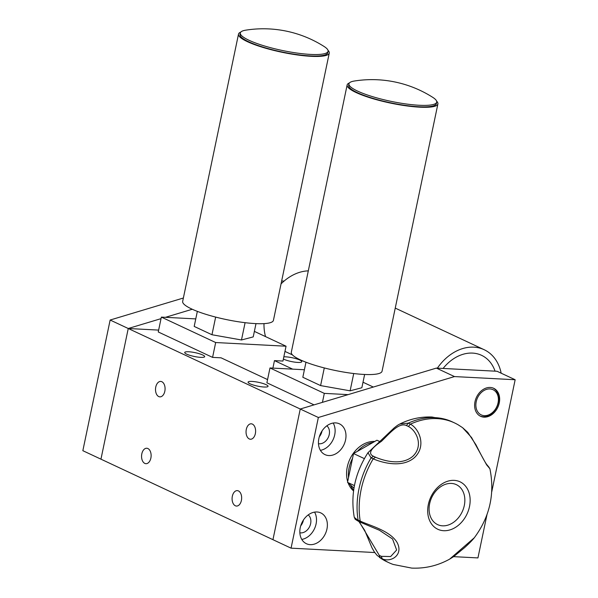 <?xml version="1.0" encoding="UTF-8"?>
<svg xmlns="http://www.w3.org/2000/svg" width="598" height="598" viewBox="0 0 598 598"><rect width="100%" height="100%" fill="white"/><g stroke="black" fill="none" stroke-linecap="round" stroke-linejoin="round"><path stroke-width="0.9" d="M155.772 387.026A7.729 4.777 -87 0 0 159.898 396.863A7.729 4.777 -87 0 0 164.824 391.264A7.729 4.777 -87 0 0 160.705 381.427A7.729 4.777 -87 0 0 155.772 387.026M246.301 429.401A7.729 4.777 -87 0 0 250.42 439.238A7.729 4.777 -87 0 0 255.353 433.64A7.729 4.777 -87 0 0 251.227 423.803A7.729 4.777 -87 0 0 246.301 429.401M141.816 453.845A7.729 4.777 -87 0 0 145.934 463.682A7.729 4.777 -87 0 0 150.868 458.083A7.729 4.777 -87 0 0 146.742 448.246A7.729 4.777 -87 0 0 141.816 453.845M232.345 496.22A7.729 4.777 -87 0 0 236.464 506.058A7.729 4.777 -87 0 0 241.398 500.459A7.729 4.777 -87 0 0 237.271 490.622A7.729 4.777 -87 0 0 232.345 496.22M283.377 359.032A10.203 1.951 11.8 0 0 297.752 362.433A10.203 1.951 11.8 0 0 301.758 361.723A10.203 1.951 11.8 0 0 296.436 358.807A10.203 1.951 11.8 0 0 285.799 356.842A10.203 1.951 11.8 0 0 283.833 356.834M252.094 381.427A10.203 1.951 11.8 0 0 248.08 382.137A10.203 1.951 11.8 0 0 253.41 385.052A10.203 1.951 11.8 0 0 264.039 387.018A10.203 1.951 11.8 0 0 268.054 386.308A10.203 1.951 11.8 0 0 262.724 383.4A10.203 1.951 11.8 0 0 252.094 381.427M188.721 351.766A10.203 1.951 11.8 0 0 184.715 352.476A10.203 1.951 11.8 0 0 190.037 355.391A10.203 1.951 11.8 0 0 200.674 357.357A10.203 1.951 11.8 0 0 204.68 356.647A10.203 1.951 11.8 0 0 199.358 353.739A10.203 1.951 11.8 0 0 188.721 351.766M158.642 330.096L128.249 328.504L100.95 459.167L272.95 539.68L300.248 409.017L272.95 539.68L291.062 548.157L374.737 552.53M161.034 318.644L128.249 328.504L300.248 409.017L436.376 368.099L497.05 371.268L515.155 379.745L454.48 376.576L318.353 417.494L291.062 548.157M212.574 357.38L215.676 342.534L161.355 317.104L158.253 331.957L212.574 357.38L221.066 357.821L267.56 379.588M215.676 342.534L286.053 346.212L282.951 361.057L274.46 360.616L292.676 369.138M284.969 351.407L292.489 354.92M192.272 309.256L165.452 317.321M110.144 320.027L128.249 328.504L100.95 459.167L82.845 450.69L110.144 320.027L183.369 298.013M284.072 281.09L281.658 280.963M326.949 529.013A16.998 12.962 -64.9 0 1 306.4 543.717A16.998 12.962 -64.9 0 1 300.256 527.623A16.998 12.962 -64.9 0 1 320.812 512.92A16.998 12.962 -64.9 0 1 326.949 529.013M314.563 512.127A16.998 12.962 -64.9 0 1 316.088 523.93A16.998 12.962 -64.9 0 1 301.781 539.426M345.562 439.926A16.998 12.962 -64.9 0 1 325.006 454.622A16.998 12.962 -64.9 0 1 318.869 438.528A16.998 12.962 -64.9 0 1 339.425 423.833A16.998 12.962 -64.9 0 1 345.562 439.926M333.176 423.04A16.998 12.962 -64.9 0 1 334.701 434.843A16.998 12.962 -64.9 0 1 320.393 450.339M300.712 525.829A10.046 7.662 115.1 0 0 303.388 520.253A10.046 7.662 115.1 0 0 303.433 520.013M308.224 514.908A10.046 7.662 -64.9 0 1 310.631 523.646A10.046 7.662 -64.9 0 1 299.86 532.781M319.325 436.742A10.046 7.662 115.1 0 0 322.001 431.165A10.046 7.662 115.1 0 0 322.045 430.926M326.837 425.821A10.046 7.662 -64.9 0 1 329.236 434.559A10.046 7.662 -64.9 0 1 318.472 443.694M475.006 401.662A15.451 11.788 115.1 0 0 480.583 416.29A15.451 11.788 115.1 0 0 499.27 402.932A15.451 11.788 115.1 0 0 493.686 388.296A15.451 11.788 115.1 0 0 475.006 401.662M453.613 556.648L477.937 557.919L487.019 514.452M491.758 491.765L515.155 379.745M454.48 376.576L436.376 368.099M318.353 417.494L300.248 409.017M304.397 369.751L269.99 367.957L266.887 382.802L314.032 404.868M269.99 367.957L324.31 393.379L322.434 402.349M348.126 394.628L324.31 393.379M363.008 382.227L373.316 387.055M274.46 360.616L272.897 368.106M286.053 346.212L254.374 331.382M161.355 317.104L195.763 318.906M374.767 441.451A27.814 21.214 115.1 0 0 347.259 467.038A27.814 21.214 115.1 0 0 347.685 481.577M373.025 442.445A27.814 21.214 115.1 0 0 357.44 451.333M352.528 458.36A27.814 21.214 115.1 0 0 349.075 467.883A27.814 21.214 115.1 0 0 348.522 477.555M350.421 484.941A27.814 21.214 115.1 0 0 353.665 490.098M348.126 482.9A27.814 21.214 115.1 0 0 353.553 490.928M380.119 441.713L376.934 440.218L353.538 453.553L347.52 482.362L353.979 488.11M364.376 458.629L353.538 453.553M354.435 485.598L347.52 482.362M443.671 530.71A26.192 19.981 -64.9 0 1 428.347 504.473A26.192 19.981 -64.9 0 1 454.174 480.366A26.192 19.981 -64.9 0 1 469.49 506.603A26.192 19.981 -64.9 0 1 443.671 530.71M451.393 483.423A22.066 16.834 115.1 0 0 430.964 499.263A22.066 16.834 115.1 0 0 435.778 523.556A22.066 16.834 115.1 0 0 442.542 525.829A22.066 16.834 115.1 0 0 463.846 507.373A22.066 16.834 115.1 0 0 454.338 483.902A22.066 16.834 115.1 0 0 451.393 483.423M359.211 521.733L379.311 555.393L380.149 557.852A77.209 58.888 115.1 0 0 382.892 559.631A77.209 58.888 115.1 0 0 386.899 561.761L389.021 562.748A77.209 58.888 -64.9 0 1 382.272 558.846L381.315 556.327L390.651 556.551L396.638 550.01L392.55 538.977L379.446 530.269M449.629 559.145L453.605 556.656L464.556 547.678C465.468 546.796 470.865 542.087 474.311 537.759L449.614 559.152C437.781 565.686 425.156 568.668 411.738 568.1L393.23 564.467A77.209 58.888 -64.9 0 1 389.021 562.748M454.487 422.891L452.365 421.896A77.209 58.888 115.1 0 0 448.164 420.185A77.209 58.888 115.1 0 0 435.112 417.643A77.209 58.888 115.1 0 0 408.262 423.16L410.378 424.154A77.209 58.888 -64.9 0 1 437.235 418.637A77.209 58.888 -64.9 0 1 454.487 422.891A77.209 58.888 -64.9 0 1 458.502 425.021L462.583 427.675L471.575 437.534L486.652 464.9L489.904 468.765C494.987 493.851 489.792 516.851 474.311 537.759L474.311 537.759M408.419 426.471L410.385 424.154C419.191 428.691 426.538 445.787 414.795 457.276C402.723 468.286 382.593 462.927 373.204 458.853L375.477 457.208C383.849 460.796 401.781 466.021 413.016 456.117C423.833 445.51 416.328 430.5 408.419 426.471L406.416 425.537C398.978 422.181 389.903 433.131 381.457 441.309C370.476 448.769 367.815 453.755 373.481 456.274L371.089 457.851A77.209 58.888 115.1 0 0 358.097 520.081L360.22 521.082A77.209 58.888 -64.9 0 1 373.204 458.853M361.783 522.861L360.22 521.075C369.474 525.537 389.507 530.321 396.937 542.222C403.904 554.652 391.279 562.815 382.272 558.846L377.196 555.497L374.355 551.976L371.949 547.731L364.69 530.344L358.957 521.606M373.212 458.845L371.081 457.859L367.979 452.708C354.913 473.033 350.338 494.561 354.263 517.307L359.779 521.927M367.979 452.708L393.955 428.093C398.56 424.333 398.829 424.617 399.808 424.019L408.262 423.16L406.416 425.537M354.263 517.307C355.803 519.4 352.91 518.07 359.249 521.755L379.498 530.291M498.059 402.865A13.911 10.607 115.1 0 0 489.926 388.932A13.911 10.607 115.1 0 0 476.217 401.729A13.911 10.607 115.1 0 0 484.343 415.662A13.911 10.607 115.1 0 0 498.059 402.865M493.23 388.102A15.451 11.788 -64.9 0 1 498.366 402.506A15.451 11.788 -64.9 0 1 480.142 416.066M308.299 270.857A46.36 35.357 115.1 0 0 281.053 283.886M501.169 373.197A46.36 35.357 115.1 0 0 484.163 349.71A46.36 35.357 115.1 0 0 440.36 364.182A46.36 35.357 115.1 0 0 437.377 368.151M443.574 367.852A40.178 30.648 115.1 0 0 443.096 368.45A40.178 30.648 115.1 0 1 481.54 355.309A40.178 30.648 115.1 0 0 443.574 367.852M495.062 371.164A40.178 30.648 115.1 0 0 481.54 355.309L481.54 355.309A40.178 30.648 115.1 0 1 495.062 371.164M263.987 323.63A46.36 35.357 115.1 0 0 265.519 336.599M305.974 362.216L302.827 377.271L320.595 385.59L324.288 367.934M353.724 373.533L350.114 390.823L320.595 385.59M364.631 374.468L361.857 387.743L350.114 390.823M197.34 311.364L194.193 326.418L211.961 334.738L215.654 317.089M245.09 322.688L241.48 339.978L211.961 334.738M255.996 323.623L253.223 336.898L241.48 339.978M436.622 101.159A46.36 8.865 -168.2 0 1 437.9 103.932A46.36 8.865 -168.2 0 1 419.676 107.169A46.36 8.865 -168.2 0 1 371.351 98.207A46.36 8.865 -168.2 0 1 347.139 84.976A46.36 8.865 -168.2 0 1 349.419 82.935M437.9 103.932L382.062 371.201A46.36 8.865 -168.2 0 1 363.846 374.43A46.36 8.865 -168.2 0 1 315.512 365.475A46.36 8.865 -168.2 0 1 291.301 352.237L347.139 84.976M327.988 50.307A46.36 8.865 -168.2 0 1 329.266 53.087A46.36 8.865 -168.2 0 1 311.042 56.317A46.36 8.865 -168.2 0 1 262.716 47.354A46.36 8.865 -168.2 0 1 238.505 34.123A46.36 8.865 -168.2 0 1 240.785 32.09M329.266 53.087L273.428 320.349A46.36 8.865 -168.2 0 1 255.211 323.585A46.36 8.865 -168.2 0 1 206.878 314.623A46.36 8.865 -168.2 0 1 182.667 301.392L238.505 34.123M354.457 81.007A44.82 8.574 11.8 0 0 348.955 83.802A44.82 8.574 11.8 0 0 357.641 91.128A44.82 8.574 11.8 0 0 405.825 103.94A44.82 8.574 11.8 0 0 436.697 102.131A44.82 8.574 11.8 0 0 432.78 97.369A112.94 112.94 0 0 0 354.457 81.007M348.955 83.802L348.649 85.29A44.82 8.574 11.8 0 0 357.327 92.615A44.82 8.574 11.8 0 0 405.511 105.42A44.82 8.574 11.8 0 0 436.39 103.618L436.697 102.131M245.823 30.154A44.82 8.574 11.8 0 0 240.329 32.957A44.82 8.574 11.8 0 0 249.007 40.275A44.82 8.574 11.8 0 0 297.191 53.087A44.82 8.574 11.8 0 0 328.063 51.286A44.82 8.574 11.8 0 0 324.146 46.517A112.94 112.94 0 0 0 245.823 30.154M240.329 32.957L240.015 34.437A44.82 8.574 11.8 0 0 248.693 41.763A44.82 8.574 11.8 0 0 296.877 54.575A44.82 8.574 11.8 0 0 327.756 52.766L328.063 51.286M379.311 555.393L381.315 556.327M373.481 456.274L375.477 457.208M399.808 424.019L399.808 424.019C410.131 418.877 420.88 416.552 432.055 417.03L448.164 420.185M382.892 559.631L379.409 557.373M488.805 467.031L489.904 468.765M488.91 467.135L487.064 464.908C485.546 463.323 481.54 455.863 475.971 444.815L467.756 432.354L462.583 427.675M395.248 308.097L484.163 349.71"/></g></svg>
